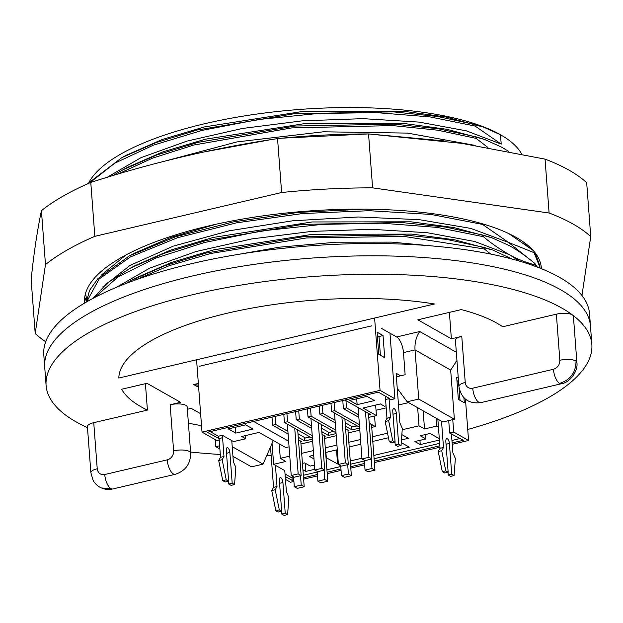 <?xml version="1.0" encoding="UTF-8"?>
<svg xmlns="http://www.w3.org/2000/svg" width="623" height="623" viewBox="0 0 623 623"><rect width="100%" height="100%" fill="white"/><g stroke="black" fill="none" stroke-linecap="round" stroke-linejoin="round"><path stroke-width="0.93" d="M556.37 314.171L502.706 326.764A200.676 65.002 175.7 0 0 497.014 323.22A200.676 65.002 175.7 0 0 461.324 309.584L417.807 319.794L451.371 338.803L461.775 336.358A11.728 3.8 175.7 0 0 455.429 340.267L458.894 386.369C461.199 398.588 468.488 404.023 480.754 402.653A11.728 4.828 76.8 0 1 478.908 402.302A11.728 4.828 76.8 0 1 472.732 388.207L553.426 369.283C557.624 367.85 559.765 364.844 559.836 360.273L556.37 314.171A11.728 3.8 -4.3 0 1 572.592 315.059A11.728 3.8 -4.3 0 1 573.417 316.32L576.882 362.422C578.362 370.724 570.107 382.577 561.448 383.729L480.754 402.653M121.68 389.243A200.676 65.002 175.7 0 0 140.938 406.733A200.676 65.002 175.7 0 0 147.417 410.09L93.754 422.674L97.227 468.776C97.975 473.161 100.482 475.069 104.75 474.516L167.229 459.86A7.819 6.658 -60.5 0 0 173.615 450.857L170.149 404.755L180.553 402.318L146.989 383.309L121.68 389.243M173.615 450.857A11.728 3.8 -4.3 0 1 189.369 451.449A11.728 3.8 -4.3 0 1 190.654 453.007L187.188 406.905A11.728 3.8 175.7 0 0 185.895 405.347A11.728 3.8 175.7 0 0 170.149 404.755M107.6 177.025L141.102 157.611L187.11 141.063L242.199 128.502L302.085 120.862L362.936 118.65L419.038 122.1L466.245 130.814L501.196 144.092L475.115 126.064L474.999 124.522L483.619 127.147L500.495 134.755A220.215 71.334 -4.3 0 1 521.568 153.834M524.262 242.588L526.38 245.143M116.291 287.382L149.684 268.139L195.918 251.567L251.653 238.944L311.477 231.413L371.565 229.295L427.308 232.729L474.734 241.498L509.513 254.737C499.514 249.052 490.823 243.04 483.44 236.701L483.323 235.167L491.89 237.776L508.812 245.392C515.283 248.655 523.982 254.667 534.884 263.428L535.001 264.962C524.519 261.987 516.023 258.576 509.513 254.737L519.442 261.123M533.981 251.404L534.082 252.665L508.586 242.44L527.307 257.439M487.965 147.511L476.042 138.353L437.72 130.191L392.638 125.589L291.704 127.902L193.808 145.019L152.37 158.195L118.892 173.622M161.131 162.12L236.826 141.935L323.399 131.788L407.598 133.104L475.185 145.408M475.115 126.064L430.034 116.922L376.354 112.623L317.777 113.503L258.374 119.538L202.234 130.347L153.25 145.214L114.819 163.148L89.58 182.952M476.042 138.353L475.925 136.819L484.523 139.435L501.414 147.044L508.532 151.233M508.851 233.633L533.195 250.501M102.811 286.938L130.028 265.375L173.202 246.163L229.287 230.783L292.569 220.807L358.178 216.983L419.295 219.662L470.801 228.415L508.586 242.44L482.514 224.405L482.467 223.813M490.76 254.091L484.359 248.998L484.242 247.456L492.801 250.064L512.262 259.106M474.999 124.522L437.408 116.47L393.238 111.852L294.22 113.736L197.429 129.981L155.952 142.636L121.929 157.557L87.352 183.933M475.925 136.819L438.335 128.766L394.172 124.148L295.154 126.033L198.371 142.27L156.895 154.925L122.871 169.838L113.37 175.265M483.612 127.147L445.811 116.968L402.964 111.198L303.113 111.377L204.562 126.89L162.159 139.521L126.344 155.213M484.523 139.435L446.87 129.288L404.226 123.525L304.483 123.634L205.426 139.194L162.86 151.895L127.497 167.385M444.215 140.907L368.98 133.968M368.022 133.953L282.017 138.174M272.687 139.303L205.637 151.669M501.196 144.092L500.495 134.747A220.215 71.334 175.7 0 0 274.338 111.836A220.215 71.334 175.7 0 0 89.548 181.316M491.89 237.776L453.949 227.574L410.97 221.811L312.123 221.959L213.276 237.433L170.398 250.189L135.098 265.616M224.958 256.715L279.322 247.183L336.272 242.207L391.649 242.121L441.816 246.856M216.329 224.187L171.185 237.285L133.968 253.436M101.868 274.657L126.064 254.877M492.801 250.064L454.907 239.871L411.967 234.116L312.676 234.287L213.845 249.815L171.364 262.47L136.063 277.889M188.411 423.149A200.676 65.002 175.7 0 0 201.525 425.641M200.629 413.688L191.245 408.377L187.367 409.28M97.227 468.776A11.728 3.8 175.7 0 0 90.872 472.686L87.407 426.584A11.728 3.8 -4.3 0 1 93.754 422.674M591.85 344.457L589.537 313.727A273.645 88.637 175.7 0 0 559.446 277.297A273.645 88.637 175.7 0 0 249.27 252.665A273.645 88.637 175.7 0 0 43.789 354.76L44.716 367.056A273.645 88.637 175.7 0 1 250.189 264.962A273.645 88.637 175.7 0 1 560.373 289.594A273.645 88.637 -4.3 0 1 590.464 326.016A273.645 88.637 175.7 0 0 560.373 289.594A273.645 88.637 175.7 0 0 250.189 264.962A273.645 88.637 175.7 0 0 44.716 367.056L46.102 385.497A273.645 88.637 175.7 0 1 251.575 283.403A273.645 88.637 175.7 0 1 561.759 308.035A273.645 88.637 -4.3 0 1 572.592 315.059A273.645 88.637 -4.3 0 1 591.85 344.457A273.645 88.637 -4.3 0 1 467.733 429.473M271.176 455.678A273.645 88.637 -4.3 0 1 266.699 455.709M220.293 454.463A273.645 88.637 -4.3 0 1 190.583 452.025M87.485 427.627A273.645 88.637 -4.3 0 1 76.193 421.919A273.645 88.637 175.7 0 1 46.102 385.497M434.488 303.985A200.676 65.002 175.7 0 0 227.496 313.167A200.676 65.002 175.7 0 0 118.814 378.029L434.488 303.985M199.29 366.285L371.838 325.821M381.393 328.337L396.61 336.957L419.731 331.529L456.324 352.26M145.432 383.675L147.417 410.09M101.463 487.973L110.925 488.611A11.728 4.828 76.8 0 0 112.771 488.962L112.771 488.962C108.503 489.795 104.726 489.468 101.463 487.973C97.616 486.298 94.774 483.643 92.952 479.998L90.872 472.686M449.385 312.388L451.371 338.803M553.426 369.283A11.728 4.828 76.8 0 0 559.602 383.379C570.364 379.999 575.847 372.593 576.057 361.161A11.728 3.8 -4.3 0 1 576.882 362.422M396.384 376.798L405.137 374.742L403.478 352.61A13.028 5.366 76.8 0 0 396.61 336.957M456.947 360.507L450.678 370.085L454.377 419.263L418.734 399.078L415.035 349.9C414.575 342.962 416.141 336.841 419.731 331.529M454.377 419.263L442.813 421.973L407.169 401.788L397.256 388.402M273.302 440.508L263.038 464.135L251.482 466.845L232.955 456.355M219.639 445.772L215.838 446.66L215.309 439.643M418.734 399.078L407.169 401.788M198.644 387.335L193.714 384.539L198.48 385.178M215.838 446.66L219.88 448.949M232.223 446.683L263.038 464.135M539.658 267.999L539.479 264.884L535.25 252.969M364.05 209.149L298.106 212.42L233.423 221.881L175.522 236.779L129.343 255.897L97.967 278.543L89.595 290.302L86.41 302.007M537.267 267.072L534.884 263.428M483.323 235.167L445.733 227.115L401.57 222.497L302.56 224.373L205.785 240.61L164.301 253.265L130.277 268.178L107.429 282.951L92.92 298.394M484.242 247.456L446.652 239.403L402.497 234.785L303.494 236.67L206.711 252.907L165.235 265.554L131.212 280.475L125.324 283.738M85.585 293.238L86.62 299.718M539.596 266.418L534.082 252.665M482.514 224.405L431.046 214.444L369.237 210.699L302.513 213.549L236.709 222.8L177.602 237.682L130.363 256.956L99.135 278.972L86.659 301.859M536.208 266.675L535.001 264.962M483.44 236.701L437.182 227.403L382 223.19L321.896 224.405L261.224 231.001L204.367 242.542L155.454 258.218L118.027 276.947L94.797 297.405M484.359 248.998L403.93 236.405L306.461 237.947L210.613 253.499L169.137 265.733L134.732 280.233M281.549 511.249L281.76 514.061L284.135 515.4L287.608 514.59L288.877 497.489L286.409 491.851L284.781 470.622L275.428 465.319L277.025 486.532L275.218 489.748L279.291 509.879L281.666 511.226L279.353 480.489A3.909 1.612 -103.2 0 1 280.249 477.693A3.909 1.612 -103.2 0 1 282.92 482.514L285.233 513.243L287.608 514.59M270.514 446.917L273.552 487.35L271.753 490.566L275.825 510.696L278.201 512.036L281.666 511.226M234.56 484.546L232.184 483.199L229.871 452.469A3.909 1.612 76.8 0 0 227.2 447.657A3.909 1.612 76.8 0 0 226.305 450.452L228.618 481.182L226.242 479.835L222.17 459.704L223.976 456.495L222.411 435.298L231.764 440.593L233.36 461.807L235.837 467.445L234.56 484.546L231.094 485.364L228.719 484.016L228.501 481.213M228.618 481.182L225.152 482L222.777 480.652L218.704 460.522L220.511 457.305L219.101 438.553L222.567 437.735M293.9 481.454L290.52 482.241L285.474 479.383M465.459 399.203L468.566 440.484L452.251 444.308M439.947 447.197L374.384 462.578M364.65 464.859L350.796 468.107M341.069 470.388L327.215 473.636M317.481 475.917L303.627 479.165M468.566 440.484L453.715 432.074L452.773 419.637M452.142 442.906L463.31 440.29L449.666 433.024L453.715 432.074M285.256 476.478L292.21 480.419L293.791 480.045M303.526 477.763L317.372 474.516M327.106 472.234L340.96 468.987M350.694 466.705L364.541 463.457M374.275 461.168L439.846 445.795M400.597 375.809L396.119 373.27L399.841 422.76L402.31 428.398L401.041 445.5L398.665 444.16L396.353 413.423A3.909 1.612 76.8 0 0 393.674 408.61A3.909 1.612 76.8 0 0 392.786 411.406L395.099 442.135L392.724 440.796L388.651 420.657L390.457 417.449L389.048 398.689L389.655 398.572L378.363 392.179L207.264 432.307L219.101 438.576M389.071 398.712L390.855 399.717L394.904 398.767L389.975 333.196M196.572 359.79L202.016 432.113L380.053 390.356L394.904 398.767M202.016 432.113L216.866 440.523L219.203 439.978M281.76 514.061L285.233 513.243M275.825 510.696L279.291 509.879M271.753 490.566L275.218 489.748M273.552 487.35L277.025 486.532M275.428 465.319L273.645 464.314L285.786 461.464L280.288 458.349L289.773 456.129M285.069 474.017L292.023 477.958L293.604 477.592M303.339 475.31L317.193 472.055M326.919 469.773L340.773 466.526M350.508 464.244L364.362 460.997M374.088 458.715L439.659 443.335M451.955 440.453L460.187 438.522M402.209 429.761L419.022 425.813L424.52 428.928L436.653 426.077L438.436 427.09L437.844 419.154M301.688 453.334L313.361 450.6M325.268 447.805L336.942 445.063M348.857 442.275L360.53 439.534M372.437 436.739L387.553 433.195M401.851 434.605L408.377 438.304L401.453 439.924M373.847 455.436L409.256 447.135L401.251 442.603M326.008 457.617L337.58 463.948L338.351 463.769M350.258 460.973L361.932 458.232M313.984 458.917L309.351 456.293L313.712 455.273M325.619 452.477L337.292 449.744M349.207 446.948L360.881 444.207M372.788 441.419L388.472 437.735M302.918 469.781L305.784 471.401L314.763 469.298M314.451 465.093L310.27 466.066L304.624 462.873L302.443 463.387M439.308 438.693L430.057 433.452L420.229 435.757L425.875 438.958L414.895 441.528L420.237 444.557L439.41 440.064M289.072 446.777L285.755 447.555L259.02 432.417L241.677 436.482L245.688 438.756L233.547 441.606L231.764 440.593M369.19 423.056L375.35 426.545L371.736 427.394M359.821 430.182L348.148 432.923M336.241 435.718L324.567 438.452M312.653 441.248L300.979 443.981M386.05 405.838L384.422 406.219L380.412 403.945L363.069 408.018L376.432 415.588L368.761 417.387M385.606 399.499L385.419 397.061L386.525 396.804M210.2 431.622L218.362 436.248L222.411 435.298M253.67 421.428L288.651 441.24M368.582 414.918L370.412 414.49L344.885 400.036M358.864 417.394L343.39 408.626L346.513 407.894L358.669 414.778M371.526 424.559L371.581 425.283L372.445 425.081L369.205 423.251M359.603 427.253L331.6 411.39L334.715 410.658L359.409 424.645M345.422 426.171L351.979 429.886L359.666 428.079M335.275 422.924L319.801 414.163L322.924 413.431L335.081 420.315M347.938 430.096L347.992 430.82L348.857 430.618L345.625 428.78M336.023 432.79L308.011 416.927L311.134 416.195L335.82 430.174M321.842 431.7L328.399 435.415L336.085 433.608M311.695 428.453L296.221 419.692L299.344 418.96L311.5 425.844M324.357 435.625L324.412 436.349L325.276 436.147L322.036 434.309M312.435 438.319L284.431 422.456L287.546 421.724L312.24 435.711M298.253 437.229L304.811 440.944L312.497 439.145M288.106 433.99L272.633 425.221L275.755 424.489L287.912 431.373M300.769 441.154L300.823 441.878L301.688 441.676L298.456 439.846M235.735 433.117L253.078 429.052L245.657 424.847L228.314 428.912L235.735 433.117L235.299 427.277M349.705 400.449L357.127 404.654L374.47 400.581L367.04 396.376L349.705 400.449M337.58 463.948L336.521 449.923M326.288 457.555L325.907 452.415M371.277 459.128L371.978 468.473L365.047 470.1L368.014 471.782L374.953 470.155L371.978 468.473M374.953 470.155L371.581 425.283M364.299 460.241L365.047 470.1M334.715 410.658L334.107 402.559M331.6 411.39L330.984 403.291M345.165 422.705L352.641 426.942L357.174 425.883M351.979 429.886L351.722 426.42M322.924 413.431L322.317 405.324M319.801 414.163L319.194 406.056M311.134 416.195L310.527 408.088M308.011 416.927L307.404 408.82M321.577 428.242L329.061 432.479L333.593 431.412M328.399 435.415L328.134 431.957M299.344 418.96L298.736 410.861M296.221 419.692L295.614 411.593M287.546 421.724L286.938 413.625M284.431 422.456L283.815 414.357M297.996 433.772L305.472 438.008L310.005 436.941M304.811 440.944L304.554 437.486M275.755 424.489L275.148 416.39M272.633 425.221L272.025 417.122M358.124 407.528L361.986 458.925L364.953 460.607L371.892 458.98L368.466 413.384M365.491 411.702L368.925 457.298L371.892 458.98M374.61 318.034L380.053 390.356M458.528 381.549L456.955 380.653M460 400.324L459.073 387.903M377.351 335.579L378.994 336.506L380.404 355.25M441.528 421.241L443.498 447.485L441.699 450.702L445.772 470.832L448.147 472.179L445.834 441.45A3.909 1.612 -103.2 0 1 446.722 438.647A3.909 1.612 -103.2 0 1 449.401 443.467L451.706 474.196L454.081 475.544L455.358 458.442L452.89 452.804L451.449 434.029M449.666 433.024L448.731 420.587M458.271 378.161L456.698 377.273L458.364 399.398L464.306 402.762L463.933 397.801M378.761 354.316L377.102 332.191L383.044 335.556L384.703 357.68L378.761 354.316M378.994 336.506L383.044 335.556M448.03 472.211L448.241 475.014L450.616 476.361L454.081 475.544M443.498 447.485L440.033 448.303L438.226 451.519L442.299 471.65L444.674 472.997L448.147 472.179M440.033 448.303L438.436 427.09M401.041 445.5L397.567 446.317L395.192 444.97L394.982 442.166M395.099 442.135L391.626 442.953L389.25 441.606L385.178 421.475L386.984 418.259L385.575 399.507L389.048 398.689M441.699 450.702L438.226 451.519M445.772 470.832L442.299 471.65M451.706 474.196L448.241 475.014M292.21 480.419L292.023 477.958M436.653 426.077L436.061 418.15M424.52 428.928L423.157 410.837M417.659 407.73L419.022 425.813M398.479 390.053L397.334 389.398M376.035 410.253L386.205 407.863M398.502 404.981L408.626 402.606M279.197 443.849L280.288 458.349M273.645 464.314L272.072 443.342M228.719 484.016L232.184 483.199M222.777 480.652L226.242 479.835M218.704 460.522L222.17 459.704M220.511 457.305L223.976 456.495M218.548 438.701L218.362 436.248M390.457 417.449L386.984 418.259M388.651 420.657L385.178 421.475M392.724 440.796L389.25 441.606M398.665 444.16L395.192 444.97M245.454 435.602L245.688 438.756M375.35 426.545L374.555 416.024M376.432 415.588L375.646 405.067M293.55 476.836L294.29 486.695L297.264 488.377L304.195 486.75L300.823 441.878M300.527 475.723L301.228 485.068L294.29 486.695M304.195 486.75L301.228 485.068M327.784 481.221L324.809 479.539L317.878 481.166L320.845 482.848L327.784 481.221L324.412 436.349M351.364 475.692L348.397 474.01L341.459 475.637L344.433 477.319L351.364 475.692L347.992 430.82M324.108 470.186L324.809 479.539M317.13 471.3L317.878 481.166M347.696 464.657L348.397 474.01M340.719 465.77L341.459 475.637M287.367 424.123L291.229 475.52L294.204 477.202L301.143 475.575L297.708 429.979M294.741 428.297L298.168 473.893L301.143 475.575M291.229 475.52L298.168 473.893M310.955 418.594L314.817 469.991L317.785 471.673L324.723 470.046L321.297 424.45M318.322 422.768L321.756 468.364L324.723 470.046M314.817 469.991L321.756 468.364M334.535 413.057L338.398 464.454L341.373 466.136L348.312 464.517L344.877 418.913M341.91 417.231L345.337 462.834L348.312 464.517M338.398 464.454L345.337 462.834M343.39 408.626L342.782 400.527M346.513 407.894L345.967 400.644M361.986 458.925L368.925 457.298M305.784 471.401L305.169 463.185M420.237 444.557L419.925 440.352M425.875 438.958L425.54 434.511M357.127 404.654L356.691 398.806M84.673 303.027A229.015 74.184 -4.3 0 1 84.596 302.241A229.015 74.184 -4.3 0 1 208.565 225.947A229.015 74.184 -4.3 0 1 516.155 237.418A229.015 74.184 -4.3 0 1 541.34 267.898A229.015 74.184 -4.3 0 1 541.387 268.684M35.2 333.546L31.15 279.649C33.697 254.363 37.123 231.374 41.422 210.675A293.192 94.969 175.7 0 1 90.779 182.43C152.635 162.471 214.896 147.869 277.554 138.625A293.192 94.969 175.7 0 1 368.551 133.953L461.892 143.376L545.047 159.122A293.192 94.969 175.7 0 1 569.04 170.165A293.192 94.969 175.7 0 1 586.679 182.695L590.736 236.592A293.192 94.969 175.7 0 0 573.09 224.062A293.192 94.969 175.7 0 0 549.097 213.011L372.601 187.85A293.192 94.969 175.7 0 0 281.612 192.515L94.836 236.327A293.192 94.969 175.7 0 0 45.479 264.573L35.2 333.546A293.192 94.969 175.7 0 0 45.72 341.708M590.736 236.592L581.96 295.489M84.744 297.21L86.426 301.672M545.047 159.122L549.097 213.011M368.551 133.953L372.601 187.85M277.554 138.625L281.612 192.515M90.779 182.43L94.836 236.327M41.422 210.675L45.479 264.573M540.928 268.505L541.107 265.896M525.189 243.274L527.922 246.311M559.602 383.379A11.728 4.828 76.8 0 0 561.448 383.729M167.229 459.86A11.728 4.828 76.8 0 0 173.412 473.955A11.728 4.828 76.8 0 0 175.258 474.305L112.771 488.962M456.971 360.857L455.857 361.122M193.714 384.539L198.355 383.457M104.75 474.516A11.728 4.828 76.8 0 0 110.925 488.611M461.775 336.358L465.241 382.46A7.819 6.658 -60.5 0 0 472.732 388.207M559.836 360.273A11.728 3.8 -4.3 0 1 576.057 361.161M465.241 382.46A11.728 3.8 175.7 0 0 458.894 386.369M450.678 370.085L415.035 349.9L403.478 352.61M279.563 483.3L282.92 482.514M449.401 443.467L446.045 444.254M226.523 453.256L229.871 452.469M396.353 413.423L392.996 414.209M123.105 156.934L127.497 154.597M123.969 169.261L128.439 166.878M175.258 474.305C185.483 470.949 190.615 463.855 190.654 453.007M134.911 252.93L130.433 255.313M135.845 265.219L130.277 268.186M136.772 277.508L132.014 280.046M85.53 292.872L85.647 294.406"/></g></svg>
